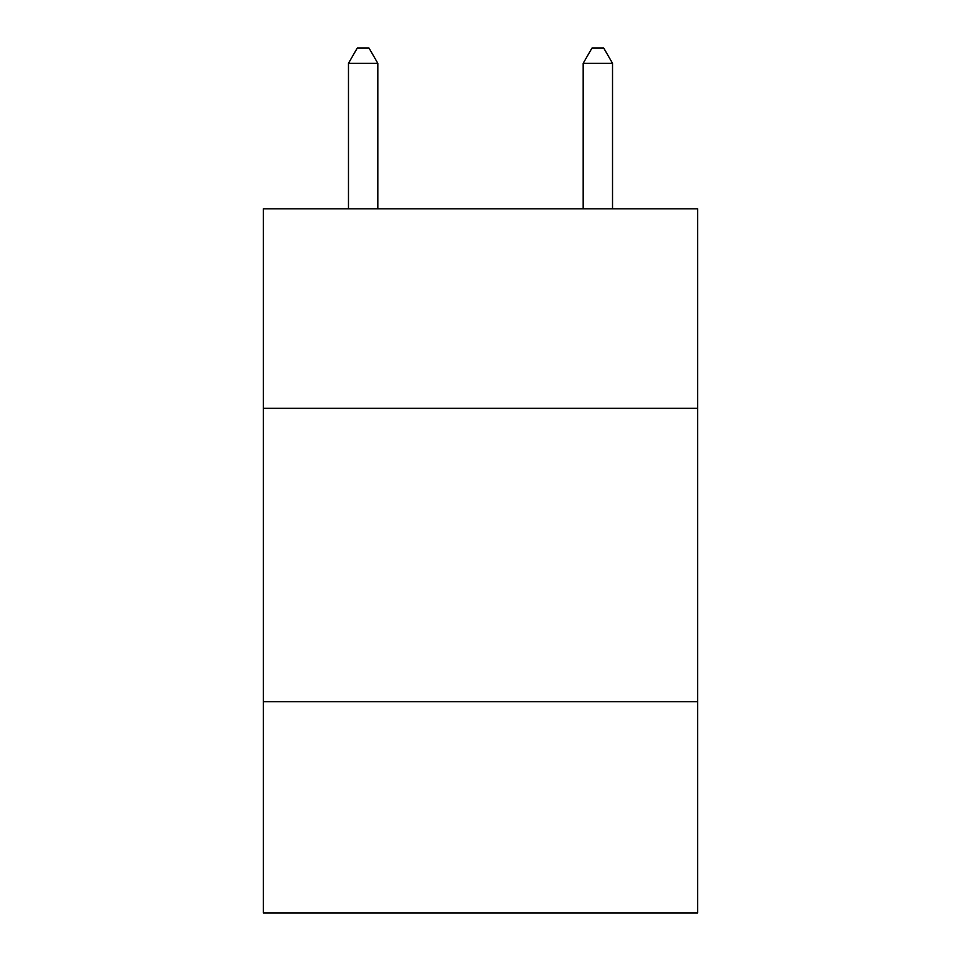 <?xml version="1.0" encoding="UTF-8"?>
<svg xmlns="http://www.w3.org/2000/svg" width="961" height="961" viewBox="0 0 961 961"><rect width="100%" height="100%" fill="white"/><g stroke="black" fill="none" stroke-linecap="round" stroke-linejoin="round"><path stroke-width="1.44" d="M697.602 408.329L697.602 208.825L263.398 208.825L263.398 408.329L697.602 408.329L697.602 912.95L263.398 912.95L263.398 408.329M697.602 701.71L263.398 701.71M377.817 208.825L377.817 63.306L348.471 63.306L348.471 208.825M348.471 63.306L357.276 48.05L369.012 48.05L377.817 63.306M612.529 208.825L612.529 63.306L583.183 63.306L583.183 208.825M583.183 63.306L591.988 48.05L603.724 48.05L612.529 63.306"/></g></svg>
